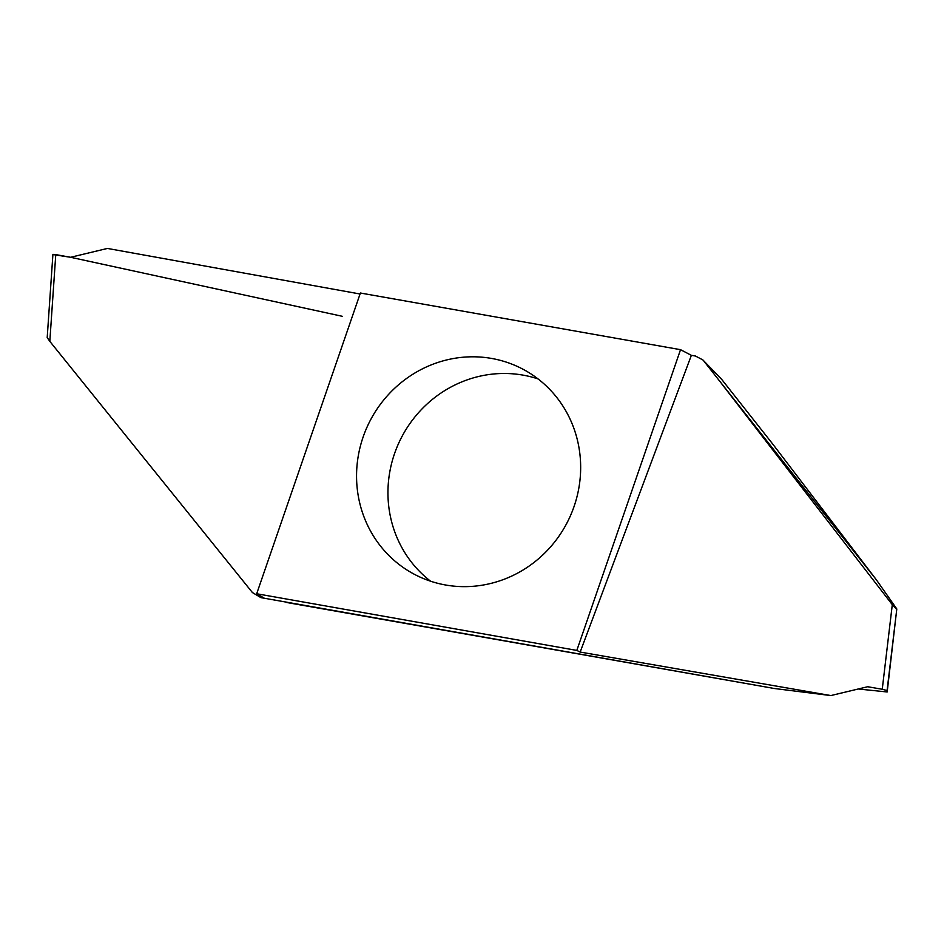 <?xml version="1.0" encoding="UTF-8"?>
<svg xmlns="http://www.w3.org/2000/svg" width="944" height="944" viewBox="0 0 944 944"><rect width="100%" height="100%" fill="white"/><g stroke="black" fill="none" stroke-linecap="round" stroke-linejoin="round"><path stroke-width="1.42" d="M576.819 650.416L256.685 593.752L360.396 293.018L680.53 349.681L576.819 650.416L580.159 652.056L830.85 695.563L774.387 688.506L286.811 602.52M491.659 358.449A116.029 110.896 118 0 1 523.047 369.257A116.029 110.896 118 0 1 573.586 507.848A116.029 110.896 118 0 1 445.568 584.997A116.029 110.896 118 0 1 414.168 574.188A116.029 110.896 118 0 1 363.629 435.597A116.029 110.896 118 0 1 491.659 358.449M256.685 593.752L264.379 598.248L774.387 688.506M538.045 378.922A116.029 110.896 -62 0 0 402.061 436.364A116.029 110.896 -62 0 0 430.57 581.197M721.676 379.358L703.776 360.974L876.41 579.852L772.829 444.176L721.676 379.358L702.843 359.9L695.421 356.018L691.362 355.333L580.159 652.056M264.379 598.248L261.11 597.682M360.053 293.997L107.427 248.437L70.635 257.287L55.767 254.609L49.82 341.362L47.2 337.586L52.911 254.361L55.767 254.609M680.53 349.681L691.362 355.333M260.957 597.646L252.414 592.549L49.82 341.362M876.41 579.852L896.8 608.974L887.077 690.548L882.251 689.262L892.292 604.667L896.694 609.411M721.771 383.889L892.292 604.667M858.273 688.99L887.171 691.976L887.077 690.548M887.171 691.976L896.8 608.974M703.776 360.974L702.843 359.9M830.85 695.563L867.678 686.736L882.251 689.262M53.407 254.62L70.635 257.287L342.188 316.275"/></g></svg>
